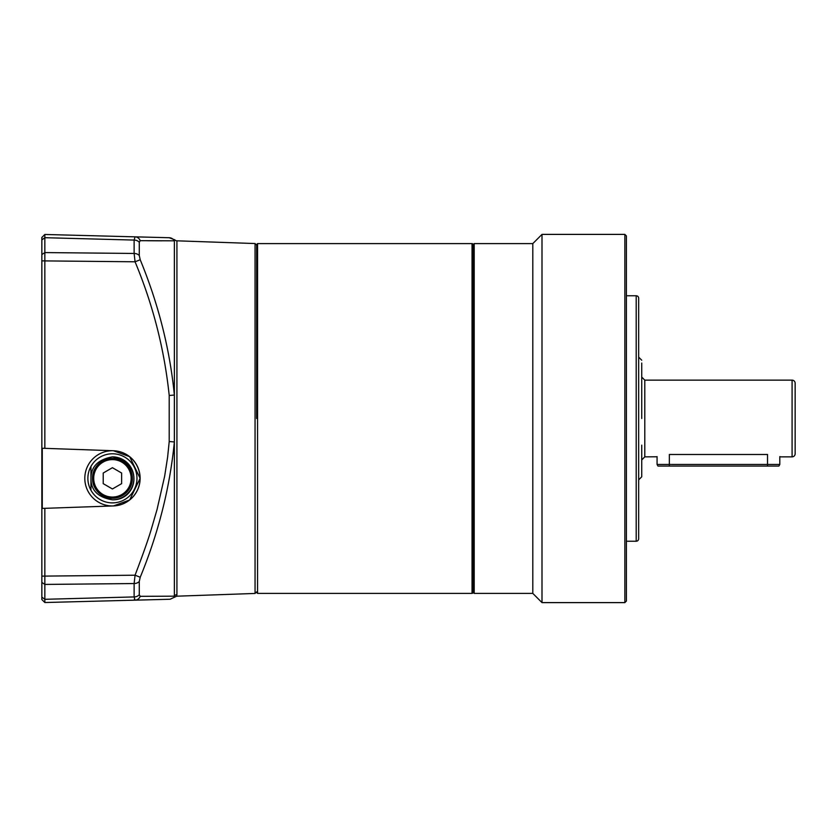 <?xml version="1.0" encoding="UTF-8"?>
<svg xmlns="http://www.w3.org/2000/svg" width="837" height="837" viewBox="0 0 837 837"><rect width="100%" height="100%" fill="white"/><g stroke="black" fill="none" stroke-linecap="round" stroke-linejoin="round"><path stroke-width="1.26" d="M472.968 592.177L474.192 593.402L474.192 243.598L472.968 244.822M474.192 593.402L532.803 593.402L532.803 243.598L474.192 243.598M541.999 602.609L541.999 234.391L624.852 234.391L624.852 602.609L541.999 602.609L532.803 593.402M624.852 234.391L626.39 235.929L626.39 601.071L624.852 602.609M636.204 541.236A2.459 2.459 0 0 0 638.662 538.787L638.662 298.213A2.459 2.459 0 0 0 636.204 295.764L636.204 541.236L626.39 541.236M472.047 243.598A0.921 0.921 0 0 1 472.968 244.519L472.968 592.481A0.921 0.921 0 0 1 472.047 593.402L472.047 243.598L257.566 243.598L257.566 593.402L256.645 592.481M256.645 418.5L256.645 244.519L256.645 418.5M638.662 479.873L641.728 476.797L641.728 445.138M641.728 450.222L641.728 473.951M669.349 466.063L669.349 454.491C652.462 457.086 652.462 457.086 669.349 454.491L767.529 454.491C784.415 457.086 784.415 457.086 767.529 454.491L767.529 466.063L778.891 466.063L779.812 464.462L657.066 464.462L657.987 466.063L767.529 466.063M780.335 456.772L779.812 456.594L779.812 464.462M656.511 456.782L644.793 456.856L641.728 459.921M792.084 380.144L792.084 456.856A3.066 3.066 0 0 0 795.15 453.79L795.15 383.21A3.066 3.066 0 0 0 792.084 380.144L644.793 380.144L644.793 456.856M641.728 418.5L641.728 363.049M92.478 478.335A19.942 19.942 0 0 1 112.42 458.394A19.942 19.942 0 0 1 132.372 478.335A19.942 19.942 0 0 1 112.42 498.277A19.942 19.942 0 0 1 92.478 478.335A19.942 19.942 0 0 0 112.42 498.277A19.942 19.942 0 0 0 132.372 478.335A19.942 19.942 0 0 0 112.42 458.394M121.627 473.02L121.627 483.65L112.42 488.965L103.223 483.65L103.223 473.02L112.42 467.705L121.627 473.02L121.627 478.335M117.034 470.363L112.42 467.705M90.94 466.45L90.94 478.335C91.024 466.607 98.18 459.44 112.42 456.856C144.382 462.348 137.645 500.421 112.42 499.815C98.023 497.471 90.867 490.315 90.94 478.335L90.94 490.22M87.875 478.335L87.875 478.335A24.555 24.555 0 0 0 112.42 502.891A24.545 24.545 0 0 1 87.875 478.335A24.545 24.545 0 0 1 112.42 453.79A24.545 24.545 0 0 1 136.975 478.335A24.545 24.545 0 0 1 112.42 502.88A24.555 24.555 0 0 0 136.975 478.335A24.555 24.555 0 0 0 112.42 453.78A24.555 24.555 0 0 0 87.875 478.335M87.875 478.764L87.875 477.906M112.42 499.815A21.48 21.48 0 0 0 133.899 478.335A21.48 21.48 0 0 0 112.42 456.856M256.645 591.864L255.055 593.454L176.691 596.195L176.921 594.657A3.066 3.045 -0 0 0 174.368 596.174L140.218 596.321L139.277 594.678A6.141 4.509 180 0 1 134.129 596.927L44.842 599.302L44.842 602.525L135.06 600.16L134.37 599.261M169.21 441.538L174.368 441.936L174.368 395.064L169.21 395.462L169.21 441.538L167.62 457.138L164.669 476.107L157.032 509.597L151.204 529.539C148.484 538.829 143.106 554.052 135.06 575.207L134.129 583.546L44.842 584.425L44.842 599.302L41.85 597.095L41.85 239.905L44.842 237.698L44.842 448.339L113.466 450.735L129.683 456.709L140.124 478.335L129.672 499.961L113.466 505.935A27.621 27.621 0 0 0 140.124 478.335A27.621 27.621 0 0 0 113.466 450.735M140.218 240.679A6.141 5.723 91.5 0 0 135.06 236.84L44.842 234.475L41.85 237.467L44.842 234.475L44.842 237.698L134.129 240.073L135.06 236.84L169.21 237.729A6.141 6.121 91.5 0 1 174.368 240.826L174.745 239.8L174.368 240.826L140.218 240.679L139.277 242.322L139.277 255.536L140.218 259.752L135.06 261.793C152.983 304.741 164.366 349.301 169.21 395.462M256.645 245.136L255.055 243.546L176.921 240.815A3.066 3.066 0 0 1 174.745 239.8L169.21 237.729M140.041 478.335A27.621 27.621 0 0 0 112.42 450.714A27.621 27.621 0 0 0 84.809 478.335A27.621 27.621 0 0 0 112.42 505.956A27.621 27.621 0 0 0 140.041 478.335M44.842 448.339L42.279 448.245L42.279 508.415L44.842 508.331L44.842 584.425L41.85 582.406M41.85 570.593L41.85 568.585M113.466 505.935L44.842 508.331M41.85 254.594L44.842 252.575L134.129 253.454L135.06 261.793L41.85 260.872M140.218 577.248C158.444 532.97 169.838 487.866 174.368 441.936L174.368 596.174L140.218 596.321A6.141 5.723 88.5 0 1 135.06 600.16L134.129 596.927L134.129 583.546A6.141 4.164 180 0 0 139.277 581.464L140.218 577.248L135.06 575.207L41.85 576.128M41.85 599.533L44.842 602.525L41.85 599.533L41.85 597.095M41.85 237.467L41.85 239.905M140.218 259.752C158.486 304.166 169.869 349.27 174.368 395.064L174.368 240.826M135.06 600.16L170.099 599.25L176.691 596.195M148.327 240.753L161.834 240.826M255.055 593.454L255.055 243.546M93.702 478.335A18.717 18.717 0 0 1 112.42 459.618A18.717 18.717 0 0 1 131.137 478.335A18.717 18.717 0 0 1 112.42 497.052A18.717 18.717 0 0 1 93.702 478.335M176.921 240.815L176.921 594.657M139.277 242.322A6.141 4.509 0 0 0 134.129 240.073L134.129 253.454A6.141 4.164 -0 0 1 139.277 255.536M139.277 581.464L139.277 594.678M532.803 243.598L541.999 234.391M626.39 295.764L636.204 295.764M257.566 243.598L256.645 244.519M472.047 593.402L257.566 593.402M644.793 380.144L641.728 377.079M792.084 456.856L780.586 456.856M638.662 357.127L641.728 360.203M657.066 456.594L657.066 464.462"/></g></svg>
